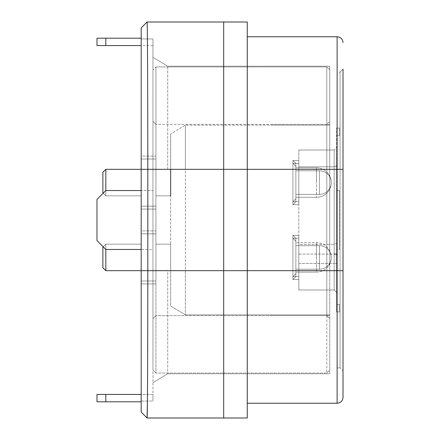 <?xml version="1.0" encoding="UTF-8"?>
<svg xmlns="http://www.w3.org/2000/svg" width="440" height="440" viewBox="0 0 440 440"><rect width="100%" height="100%" fill="white"/><g stroke="black" fill="none" stroke-linecap="round" stroke-linejoin="round"><path stroke-width="0.33" stroke-dasharray="2.2 1.65" d="M337.123 292.925L336.529 292.925L336.529 263.461L336.529 292.925L337.123 292.925L337.123 147.076L337.123 292.925L334.175 289.977L298.815 289.977L298.815 263.461L298.815 289.977L334.175 289.977L337.123 292.925L334.175 289.977L334.175 254.078L334.175 289.977M336.787 254.078L336.529 263.461L336.529 243.287L336.529 254.078L337.123 254.078L298.815 254.078L298.815 263.461L334.175 263.461L298.815 263.461L298.815 244.365L298.815 254.078L334.175 254.078L334.175 244.365L334.175 254.078M336.529 165.748L336.529 243.287L336.529 147.076L336.529 165.748L337.123 165.748L334.175 166.826L334.175 244.365L334.175 166.826L298.815 166.826L298.815 244.365L334.175 244.365L298.815 244.365L298.815 150.024L298.815 166.826L334.175 166.826L334.175 150.024L298.815 150.024L334.175 150.024L334.175 166.826L336.529 165.748M336.529 304.562L336.529 311.927L336.529 304.562L339.477 304.562L336.529 304.562M336.529 311.927L336.529 190.537L336.529 311.927L337.123 311.927L336.529 311.927M336.529 190.537L336.529 128.073L336.529 190.537L339.477 190.537L337.123 190.537L337.123 157.537L337.123 249.464L336.529 249.464L337.123 249.464L337.123 282.464L337.123 190.537L339.477 190.537L339.477 249.464L339.477 190.537L339.477 249.464L336.529 249.464L339.477 249.464L339.477 190.537L336.529 190.537M337.123 128.073L336.529 128.073L337.123 128.073L336.529 128.073L337.123 128.073L337.123 157.537L337.123 128.073L339.477 128.073L337.123 128.073M141.185 412.11L141.185 27.891M141.185 401.06L141.185 270.677L141.185 401.06L152.972 401.06L141.185 401.06L152.972 401.06L152.972 270.677L152.972 401.06L141.185 401.06M105.826 38.203L105.826 45.573L96.987 45.573L96.987 38.203L141.185 38.203L141.185 38.94L152.972 38.94L152.972 190.537L152.972 169.323L141.185 169.323L141.185 195.839L141.185 38.94L141.185 270.677L105.826 270.677L102.878 267.735L102.878 247.11L102.878 267.735L105.826 270.677L105.826 244.162L105.826 270.677L141.185 270.677L141.185 244.162L141.185 270.677L141.185 244.162L141.185 270.677L141.185 244.162L141.185 270.677L141.185 244.162L141.185 270.677L141.185 244.162L141.185 270.677L141.185 244.162L141.185 270.677L141.185 244.162L141.185 270.677L141.185 244.162L141.185 270.677L141.185 244.162L141.185 270.677L152.972 270.677L152.972 249.464L152.972 318.56L155.914 315.612L329.752 315.612L329.752 314.875L185.378 314.875L170.649 306.036L170.649 244.162L155.914 244.162L155.914 270.677L155.914 244.162L155.914 270.677L170.649 270.677L170.649 169.323L170.649 306.036L185.378 314.875L185.378 125.125L185.378 169.323L170.649 169.323L170.649 133.964L170.649 195.839L170.649 169.323L170.649 195.839L170.649 169.323L170.649 195.839L170.649 169.323L170.649 195.839L170.649 169.323L170.649 195.839L170.649 169.323L170.649 195.839L170.649 169.323L170.649 195.839L170.649 169.323L170.649 195.839L155.914 195.839L155.914 169.323L155.914 195.839L170.649 195.839L155.914 195.839L155.914 169.323L155.914 195.839L155.914 169.323L155.914 195.839L170.649 195.839L155.914 195.839L155.914 169.323L155.914 195.839L155.914 169.323L155.914 195.839L170.649 195.839L155.914 195.839L155.914 169.323L155.914 195.839L155.914 169.323L155.914 195.839L170.649 195.839M141.185 38.203L141.185 38.94L152.972 38.94L152.972 45.573L141.185 45.573M170.649 244.162L155.914 244.162L155.914 270.677L155.914 244.162L155.914 270.677L155.914 244.162L170.649 244.162L155.914 244.162L155.914 270.677L155.914 244.162L155.914 270.677L155.914 244.162L170.649 244.162L155.914 244.162L155.914 270.677L155.914 244.162L155.914 270.677L155.914 244.162L170.649 244.162L155.914 244.162L155.914 270.677L155.914 244.162L170.649 244.162L170.649 270.677L170.649 244.162L170.649 270.677L170.649 244.162L170.649 270.677L170.649 244.162L170.649 270.677L170.649 244.162L170.649 270.677L170.649 244.162L170.649 270.677L170.649 244.162L170.649 270.677L170.649 244.162L170.649 270.677L170.649 244.162L170.649 270.677L329.752 270.677L167.701 270.677L167.701 373.802L167.701 270.677L329.752 270.677L329.752 121.44L329.752 270.677L329.752 169.323L152.972 169.323L152.972 370.123L155.914 373.065L326.81 373.065L329.752 370.123L329.752 125.125L185.378 125.125L170.649 133.964L185.378 125.125L329.752 125.125L329.752 169.323L329.752 66.198L167.701 66.198L329.752 66.198L329.752 373.802L167.701 373.802L329.752 373.802L329.752 169.323L167.701 169.323L167.701 66.198L167.701 169.323L152.972 169.323L152.972 270.677L152.972 69.877L152.972 270.677L152.972 121.44L152.972 169.323L141.185 169.323L141.185 270.677L147.812 270.677L147.812 169.323L105.826 169.323L105.826 195.839L141.185 195.839L105.826 195.839L105.826 169.323L105.826 195.839L105.826 169.323L105.826 195.839L141.185 195.839L105.826 195.839L105.826 169.323L105.826 195.839L105.826 169.323L105.826 195.839L141.185 195.839L105.826 195.839L105.826 169.323L105.826 195.839L105.826 169.323L105.826 195.839L141.185 195.839L105.826 195.839L105.826 169.323L102.878 172.266L102.878 192.891L105.826 195.839L105.826 169.323L102.878 172.266L102.878 192.891L102.878 172.266L102.878 192.891L105.826 195.839L105.826 190.537L96.987 199.375L96.987 240.625L105.826 249.464L152.972 249.464L152.972 190.537L105.826 190.537L96.987 199.375L96.987 240.625L105.826 249.464L152.972 249.464L152.972 190.537L141.185 190.537M105.826 394.427L105.826 401.797L96.987 401.797L96.987 394.427L152.972 394.427L152.972 401.06L152.972 394.427L141.185 394.427M170.649 169.323L155.914 169.323L170.649 169.323L155.914 169.323L170.649 169.323L155.914 169.323L170.649 169.323L155.914 169.323L155.914 270.677L326.81 270.677L326.81 315.612L270.826 315.612L270.826 314.875L329.752 314.875L270.826 314.875L270.826 315.612L326.81 315.612L326.81 124.388L155.914 124.388L326.81 124.388L329.752 121.44L326.81 124.388L329.752 124.388L329.752 125.125L270.826 125.125L329.752 125.125L329.752 124.388L326.81 124.388L326.81 270.677L329.752 270.677L185.378 270.677L185.378 169.323L152.972 169.323L152.972 38.94L152.972 45.573L105.826 45.573M247.253 403.266L247.253 169.323L247.253 403.266L337.123 403.266C340.698 402.914 342.661 400.95 343.013 397.375L343.013 270.677L337.123 270.677L340.065 270.677L340.065 367.911L337.123 367.911L340.065 367.911L340.065 72.088L340.065 169.323L337.123 169.323L337.123 367.911L337.123 72.088L340.065 72.088L337.123 72.088L337.123 169.323L343.013 169.323L343.013 370.86L340.065 367.911L343.013 370.86L343.013 169.323L340.065 169.323L340.065 270.677L343.013 270.677L343.013 169.323L337.123 169.323L337.123 36.735C340.698 37.087 342.661 39.05 343.013 42.625C342.661 39.05 340.698 37.087 337.123 36.735L247.253 36.735L247.253 169.323L247.253 36.735M343.013 69.141L340.065 72.088L343.013 69.141L343.013 169.323M152.972 382.641L167.701 373.802L152.972 382.641M167.701 66.198L152.972 57.36L167.701 66.198M141.185 249.464L105.826 249.464L105.826 244.162L141.185 244.162L105.826 244.162L105.826 270.677L105.826 244.162L105.826 270.677L141.185 270.677L105.826 270.677L105.826 244.162L105.826 270.677L105.826 244.162L105.826 270.677L141.185 270.677L105.826 270.677L105.826 244.162L105.826 270.677L105.826 244.162L105.826 270.677L105.826 244.162L105.826 270.677L141.185 270.677L105.826 270.677L105.826 244.162L102.878 247.11L105.826 244.162L102.878 247.11L102.878 267.735L102.878 247.11L102.878 267.735L105.826 270.677L105.826 244.162L102.878 247.11L102.878 267.735L102.878 247.11L102.878 267.735L105.826 270.677L102.878 267.735L102.878 247.11L102.878 267.735L102.878 247.11L102.878 267.735L102.878 247.11L102.878 267.735L105.826 270.677L102.878 267.735L102.878 247.11L105.826 244.162L102.878 247.11L105.826 244.162L102.878 247.11L102.878 267.735L105.826 270.677M152.972 38.94L141.185 38.94L152.972 38.94M337.123 403.266L337.123 169.323L247.253 169.323L247.253 270.677L343.013 270.677M147.076 418L223.685 418L223.685 270.677L223.685 418L247.253 418L247.253 270.677L223.685 270.677L223.685 22L247.253 22L247.253 169.323L223.685 169.323L223.685 270.677L223.685 22L223.685 169.323L147.812 169.323C147.812 113.685 147.565 23.419 147.076 22L223.685 22M223.685 418L223.685 270.677L147.812 270.677L147.411 401.06M295.873 194.365L319.44 194.365L319.44 170.797L295.873 170.797L295.873 194.365L295.873 170.797L295.873 194.365L319.44 194.365L319.44 170.797L295.873 170.797L295.873 194.365L295.873 170.797L295.873 194.365L319.44 194.365L319.44 170.797L295.873 170.797L295.873 194.365L295.873 170.797L295.873 194.365L319.44 194.365A11.787 11.787 0 0 0 331.227 182.578A11.787 11.787 0 0 0 319.44 170.797L295.873 170.797L295.873 194.365L319.44 194.365A11.787 11.787 0 0 0 331.227 182.578A11.787 11.787 0 0 0 319.44 170.797L295.873 170.797L295.873 194.365L319.44 194.365A11.787 11.787 0 0 0 331.227 182.578A11.787 11.787 0 0 0 319.44 170.797L295.873 170.797L295.873 194.365M295.873 269.203L319.44 269.203L319.44 245.636L295.873 245.636L295.873 269.203L295.873 245.636L295.873 269.203L319.44 269.203L319.44 245.636L295.873 245.636L295.873 269.203L295.873 245.636L295.873 269.203L319.44 269.203L319.44 245.636L295.873 245.636L295.873 269.203L295.873 245.636L295.873 269.203L319.44 269.203L319.44 257.422L319.44 269.203A11.787 11.787 0 0 0 331.227 257.422A11.787 11.787 0 0 0 319.44 245.636L295.873 245.636L295.873 269.203L295.873 245.636L319.44 245.636L295.873 245.636L295.873 269.203L319.44 269.203A11.787 11.787 0 0 0 331.227 257.422A11.787 11.787 0 0 0 319.44 245.636L295.873 245.636L295.873 269.203L319.44 269.203A11.787 11.787 0 0 0 331.227 257.422A11.787 11.787 0 0 0 319.44 245.636L319.44 269.203A11.787 11.787 0 0 0 331.227 257.422A14.735 14.735 0 0 0 316.498 242.688L295.873 242.688L295.873 272.151L316.498 272.151L316.498 242.688L295.873 242.688L295.873 272.151L295.873 242.688L295.873 272.151L316.498 272.151A14.735 14.735 0 0 0 331.227 257.422A11.787 11.787 0 0 0 319.44 245.636L319.44 269.203A11.787 11.787 0 0 0 331.227 257.422A11.787 11.787 0 0 0 319.44 245.636L319.44 269.203A11.787 11.787 0 0 0 331.227 257.422A11.787 11.787 0 0 0 319.44 245.636L319.44 257.422L319.44 245.636A11.787 11.787 0 0 1 331.227 257.422A14.735 14.735 0 0 0 316.498 242.688L316.498 272.151A14.735 14.735 0 0 0 331.227 257.422A11.787 11.787 0 0 1 319.44 269.203L295.873 269.203L295.873 245.636M295.873 197.313L316.498 197.313L316.498 167.849L295.873 167.849L295.873 197.313L295.873 167.849L295.873 197.313L316.498 197.313A14.735 14.735 0 0 0 331.227 182.578A11.787 11.787 0 0 0 319.44 170.797L319.44 194.365A11.787 11.787 0 0 0 331.227 182.578A14.735 14.735 0 0 0 316.498 167.849L295.873 167.849L295.873 197.313M295.873 198.787L295.873 166.375L295.873 198.787L295.873 166.375L295.873 198.787L295.873 166.375L295.873 198.787L295.873 166.375L295.873 198.787L295.873 166.375L295.873 198.787L295.873 166.375L295.873 198.787L295.873 166.375L292.925 163.427L292.925 201.735L295.873 198.787L295.873 166.375L292.925 163.427L292.925 201.735L292.925 163.427L292.925 201.735L295.873 198.787L295.873 166.375L292.925 163.427L292.925 201.735L292.925 163.427L292.925 201.735L295.873 198.787L295.873 166.375L292.925 163.427L292.925 201.735L292.925 163.427L292.925 201.735L295.873 198.787L295.873 166.375L292.925 163.427L292.925 201.735L295.873 198.787L295.873 166.375L292.925 163.427L292.925 201.735L295.873 198.787L295.873 166.375L295.873 198.787M295.873 273.625L295.873 241.214L295.873 273.625L295.873 241.214L295.873 273.625L295.873 241.214L295.873 273.625L295.873 241.214L295.873 273.625L295.873 241.214L295.873 273.625L295.873 241.214L295.873 273.625L295.873 241.214L295.873 273.625L295.873 241.214L292.925 238.266L292.925 276.573L295.873 273.625L295.873 241.214L292.925 238.266L292.925 276.573L292.925 238.266L292.925 276.573L295.873 273.625L295.873 241.214L292.925 238.266L292.925 276.573L292.925 238.266L292.925 276.573L295.873 273.625L295.873 241.214L292.925 238.266L292.925 276.573L292.925 238.266L292.925 276.573L295.873 273.625L295.873 241.214L292.925 238.266L292.925 276.573L295.873 273.625L295.873 241.214L292.925 238.266L292.925 276.573L295.873 273.625L295.873 241.214L292.925 238.266L292.925 276.573L295.873 273.625L295.873 241.214M295.873 276.573L295.873 238.266L295.873 276.573L295.873 238.266L295.873 276.573L295.873 238.266L292.925 235.323L292.925 279.516L295.873 276.573L295.873 238.266L292.925 235.323L292.925 279.516L292.925 235.323L292.925 279.516L295.873 276.573L295.873 238.266L295.873 276.573M295.873 201.735L295.873 163.427L295.873 201.735L295.873 163.427L295.873 201.735L295.873 163.427L292.925 160.485L292.925 204.677L295.873 201.735L295.873 163.427L292.925 160.485L292.925 204.677L292.925 160.485L292.925 204.677L295.873 201.735L295.873 163.427L295.873 201.735M298.815 276.573L292.925 276.573L298.815 276.573L292.925 276.573L298.815 276.573L292.925 276.573L298.815 276.573L292.925 276.573L292.925 238.266L298.815 238.266L298.815 276.573L298.815 238.266L292.925 238.266L298.815 238.266L298.815 276.573L298.815 238.266L298.815 276.573L298.815 238.266L292.925 238.266L298.815 238.266L298.815 276.573L298.815 238.266L298.815 276.573L298.815 238.266L292.925 238.266L298.815 238.266L298.815 276.573L298.815 238.266M298.815 163.427L292.925 163.427L298.815 163.427L298.815 201.735L298.815 163.427L298.815 201.735L298.815 163.427L292.925 163.427L298.815 163.427L298.815 201.735L298.815 163.427L298.815 201.735L298.815 163.427L292.925 163.427L298.815 163.427L298.815 201.735L298.815 163.427M292.925 201.735L298.815 201.735L292.925 201.735M298.815 235.323L292.925 235.323L298.815 235.323L298.815 279.516L298.815 235.323M292.925 279.516L298.815 279.516L292.925 279.516M298.815 160.485L292.925 160.485L298.815 160.485L298.815 204.677L298.815 160.485M292.925 204.677L298.815 204.677L292.925 204.677M337.123 147.076L336.529 147.076L337.123 147.076L334.175 150.024M337.123 282.464L337.123 311.927L337.123 282.464L336.529 282.464L337.123 282.464M155.914 233.849L141.185 233.849L141.185 280.99L141.185 233.849L155.914 233.849L155.914 280.99L141.185 280.99L141.185 233.849L155.914 233.849L155.914 280.99L155.914 233.849L155.914 280.99L155.914 233.849L155.914 280.99L155.914 233.849L155.914 280.99L155.914 233.849L155.914 280.99L155.914 233.849L155.914 280.99L155.914 233.849L155.914 280.99L141.185 280.99L141.185 233.849L141.185 280.99L141.185 233.849L155.914 233.849L141.185 233.849L141.185 280.99L141.185 233.849L141.185 280.99L141.185 233.849L155.914 233.849L141.185 233.849L141.185 280.99L141.185 233.849L141.185 280.99L155.914 280.99M170.649 270.677L155.914 270.677L170.649 270.677L155.914 270.677L170.649 270.677L155.914 270.677L170.649 270.677L155.914 270.677L155.914 169.323L152.972 169.323L155.914 169.323L155.914 124.388L152.972 121.44L155.914 124.388L155.914 373.065L152.972 370.123L152.972 270.677L155.914 270.677L155.914 373.065L326.81 373.065L326.81 66.935L329.752 69.877L329.752 169.323L329.752 69.877L326.81 66.935L155.914 66.935L326.81 66.935L326.81 169.323L152.972 169.323L152.972 270.677L329.752 270.677L326.81 270.677L326.81 169.323L155.914 169.323L155.914 270.677L329.752 270.677L329.752 370.123L326.81 373.065L326.81 270.677L155.914 270.677L155.914 315.612L155.914 270.677L185.378 270.677L185.378 314.875L329.752 314.875L329.752 315.612L326.81 315.612L329.752 318.56L326.81 315.612L155.914 315.612L152.972 318.56L152.972 270.677L167.701 270.677L141.185 270.677M155.914 270.677L152.972 270.677L155.914 270.677L155.914 244.162M155.914 159.011L155.914 206.151L155.914 159.011L155.914 206.151L155.914 159.011L155.914 206.151L155.914 159.011L155.914 206.151L155.914 159.011L155.914 206.151L155.914 159.011L155.914 206.151L155.914 159.011L141.185 159.011L141.185 206.151L141.185 159.011L155.914 159.011L141.185 159.011L141.185 206.151L141.185 159.011L141.185 206.151L141.185 159.011L155.914 159.011L141.185 159.011L141.185 206.151L141.185 159.011L141.185 206.151L141.185 159.011L155.914 159.011M155.914 230.901L155.914 283.938L155.914 230.901L155.914 283.938L155.914 230.901L141.185 230.901L141.185 283.938L141.185 230.901L155.914 230.901M155.914 156.062L155.914 209.099L155.914 156.062L155.914 209.099L155.914 156.062L141.185 156.062L141.185 209.099L141.185 156.062L155.914 156.062M326.81 124.388L270.826 124.388L270.826 125.125L270.826 124.388L326.81 124.388M155.914 206.151L141.185 206.151L141.185 159.011L141.185 206.151L155.914 206.151M155.914 283.938L141.185 283.938L141.185 230.901L141.185 283.938L155.914 283.938M155.914 209.099L141.185 209.099L141.185 156.062L141.185 209.099L155.914 209.099M141.185 233.849L141.185 280.99M141.185 244.162L105.826 244.162L141.185 244.162L105.826 244.162L141.185 244.162L105.826 244.162L141.185 244.162L105.826 244.162L102.878 247.11L102.878 267.735M105.826 169.323L141.185 169.323L105.826 169.323L141.185 169.323L105.826 169.323L141.185 169.323L105.826 169.323L102.878 172.266L102.878 192.891L102.878 172.266L102.878 192.891L105.826 195.839L102.878 192.891L102.878 172.266L102.878 192.891L102.878 172.266L102.878 192.891L105.826 195.839L102.878 192.891L102.878 172.266L105.826 169.323L102.878 172.266L102.878 192.891L105.826 195.839L102.878 192.891L102.878 172.266L105.826 169.323L102.878 172.266L102.878 192.891M155.914 66.935L155.914 169.323L155.914 66.935L152.972 69.877M105.826 190.537L152.972 190.537L105.826 190.537L96.987 199.375L96.987 240.625L105.826 249.464M105.826 401.797L141.185 401.797M339.477 135.438L339.477 128.073L339.477 135.438L336.529 135.438L339.477 135.438M339.477 311.927L337.123 311.927L339.477 311.927L339.477 304.562L339.477 311.927M336.529 157.537L337.123 157.537L336.529 157.537M319.44 170.797L319.44 194.365A11.787 11.787 0 0 0 331.227 182.578A11.787 11.787 0 0 0 319.44 170.797L319.44 194.365A11.787 11.787 0 0 0 331.227 182.578A14.735 14.735 0 0 0 316.498 167.849L316.498 197.313A14.735 14.735 0 0 0 331.227 182.578A11.787 11.787 0 0 0 319.44 170.797L319.44 182.578L319.44 170.797M316.498 167.849L316.498 182.578L316.498 167.849M316.498 242.688L316.498 257.422L316.498 242.688M337.123 263.461L334.175 263.461L337.123 263.461M337.123 243.287L334.175 244.365L337.123 243.287M336.529 254.078L337.123 254.078M329.752 169.323L185.378 169.323L329.752 169.323M326.81 315.612L329.752 318.56M155.914 315.612L152.972 318.56L155.914 315.612M152.972 121.44L155.914 124.388L152.972 121.44M326.81 169.323L155.914 169.323L326.81 169.323M329.752 69.877L326.81 66.935"/><path stroke-width="0.66" d="M141.185 190.537L105.826 190.537L105.826 169.323L147.812 169.323C147.812 113.685 147.565 23.419 147.076 22L141.185 27.891L141.185 412.11L147.076 418C147.565 416.581 147.812 326.315 147.812 270.677L105.826 270.677L105.826 249.464L141.185 249.464M343.013 42.625C342.661 39.05 340.698 37.087 337.123 36.735L337.123 169.323L343.013 169.323L343.013 69.141M343.013 169.323L343.013 397.375C342.661 400.95 340.698 402.914 337.123 403.266L247.253 403.266M337.123 36.735L247.253 36.735M141.185 27.891L147.076 22L247.253 22L247.253 418L147.076 418L141.185 412.11M223.685 22L147.076 22L223.685 22L223.685 169.323L147.812 169.323L147.812 270.677L223.685 270.677L223.685 418L147.076 418L223.685 418M147.411 401.06L147.076 418M343.013 270.677L337.123 270.677L337.123 169.323L223.685 169.323L223.685 270.677L337.123 270.677L337.123 403.266C340.698 402.914 342.661 400.95 343.013 397.375M170.649 195.839L170.649 169.323M105.826 169.323L102.878 172.266L102.878 192.891L103.175 193.188M103.175 246.813L102.878 247.11L102.878 267.735L105.826 270.677M105.826 190.537L96.987 199.375L96.987 240.625L105.826 249.464M96.987 38.203L96.987 45.573L105.826 45.573L105.826 38.203L96.987 38.203M141.185 45.573L105.826 45.573M141.185 38.203L105.826 38.203M141.185 401.797L96.987 401.797L96.987 394.427L105.826 394.427L105.826 401.797M141.185 394.427L105.826 394.427M337.123 254.078L336.787 254.078M336.529 254.078L334.175 254.078"/></g></svg>
